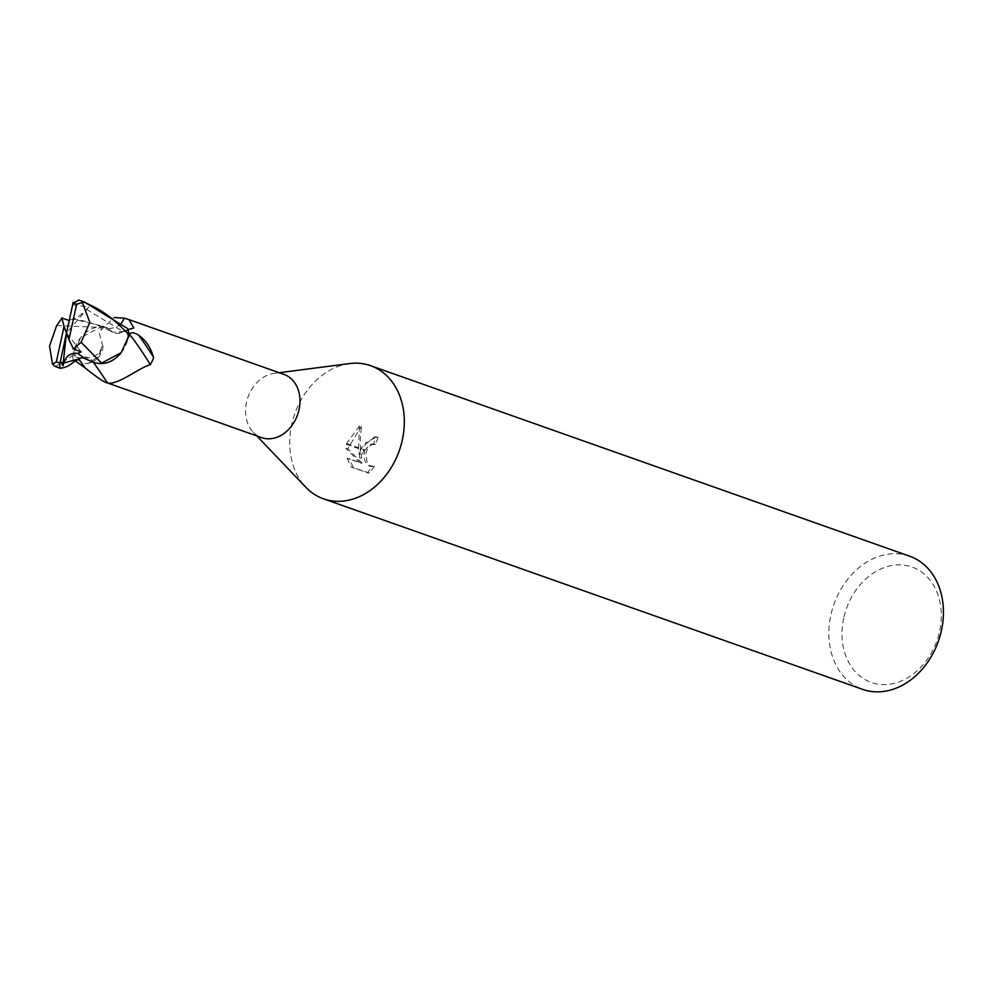 <?xml version="1.0" encoding="UTF-8"?>
<svg xmlns="http://www.w3.org/2000/svg" width="991" height="991" viewBox="0 0 991 991"><rect width="100%" height="100%" fill="white"/><g stroke="black" fill="none" stroke-linecap="round" stroke-linejoin="round"><path stroke-width="0.74" stroke-dasharray="4.96 3.72" d="M283.946 374.387A33.533 26.323 -70.5 0 0 273.987 373.384A33.533 26.323 -70.5 0 0 246.499 402.346A33.533 26.323 -70.5 0 0 253.213 432.15A33.533 26.323 -70.5 0 0 261.587 437.626M75.366 360.959L78.611 358.829A15.175 11.917 109.5 0 1 92.398 360.972A15.175 11.917 109.5 0 1 93.005 361.864A30.287 23.772 -70.5 0 0 98.741 363.462M128.062 329.582L123.107 331.663A15.175 11.917 109.5 0 1 118.202 333.397A15.175 11.917 109.5 0 1 108.7 328.64A30.287 23.772 -70.5 0 0 100.351 326.906A30.287 23.772 -70.5 0 0 73.668 351.607A33.533 26.323 -70.5 0 0 75.242 360.885M73.668 351.607L76.196 357.194C78.797 361.319 82.278 363.449 86.613 363.573C91.147 362.694 95.731 358.804 100.376 351.904L102.791 345.797L98.939 332.171L114.076 317.541M349.278 363.61A70.609 55.409 -70.5 0 0 291.726 424.544A70.609 55.409 -70.5 0 0 305.872 487.299M843.713 618.05A61.194 48.026 -70.5 0 0 878.67 684.224A61.194 48.026 -70.5 0 0 939.579 631.403A61.194 48.026 -70.5 0 0 904.622 565.229A61.194 48.026 -70.5 0 0 843.713 618.05M909.676 556.211A70.609 55.409 -70.5 0 0 830.842 615.089A70.609 55.409 -70.5 0 0 862.616 689.352M349.6 363.573A70.609 55.409 -70.5 0 0 291.726 424.544A70.609 55.409 -70.5 0 0 305.649 487.052M347.098 458.238L351.297 467.034L367.574 472.794L372.467 466.03L369.432 466.166L366.967 464.432L365.035 461.261L364.019 457.148L364.725 450.781L360.377 449.233L359.671 457.879L358.569 448.601L346.367 444.29L345.896 448.44M347.742 448.688L345.884 448.428L360.29 462.908L347.098 458.251L362.173 463.169L347.742 448.688L361.381 426.254M358.569 448.601L359.436 425.981L361.368 426.241L360.129 441.85L361.529 458.139L365.629 442.63L376.667 436.994L378.153 437.365A68.255 53.564 -70.5 0 0 375.502 444.426L372.145 444.513L369.816 445.938L367.463 448.973L366.063 452.986L366.893 461.521L368.85 464.692L371.315 466.439L374.338 466.29L372.467 466.03M375.502 444.426L373.644 444.166A70.609 55.409 109.5 0 1 376.258 437.105L374.771 436.734L360.613 448.465A18.556 11.359 97.9 0 0 360.377 449.233M364.725 450.781A11.285 6.9 -82.1 0 1 365.01 450.025L370.287 444.253L373.644 444.166M374.338 466.29L369.507 473.054L351.297 467.034M369.507 473.066L367.574 472.794M361.529 458.139L359.671 457.879M378.153 437.365L376.258 437.105M360.613 448.465L365.01 450.025M353.23 467.306L348.981 458.511M362.173 463.169L360.29 462.908M359.436 425.981L346.54 443.497A25.555 15.633 97.9 0 0 346.367 444.29M346.54 443.497L358.507 447.721M108.7 328.64A38.414 22.657 34.2 0 0 121.348 323.066M76.196 357.194A36.456 21.505 34.2 0 0 102.061 343.716M86.613 363.573A38.29 22.582 34.2 0 0 88.806 363.127A38.29 22.582 34.2 0 0 100.376 351.904M121.137 352.734A30.287 23.772 -70.5 0 0 128.05 338.897A33.533 26.323 -70.5 0 0 126.476 329.607M128.05 338.897L128.818 336.829M90.032 361.108L81.758 357.602M94.678 362.78L93.03 362.037M72.43 305.6L73.21 304.918L88.831 306.975L86.502 309.365C80.804 315.299 76.146 318.495 72.554 318.978L101.924 325.94L108.676 328.467L112.528 332.171L123.07 331.527L127.777 328.665M84.111 301.883L78.747 300.124M54.567 366.088C55.062 367.054 61.058 363.536 72.529 355.534L80.568 337.758L100.103 327.389L102.965 327.03L108.676 328.467M56.636 325.581L100.103 327.389M72.554 318.978L69.197 320.527M88.831 306.975L66.471 333.1L81.212 351.842M72.529 355.534A35.304 27.698 -70.5 0 0 73.929 361.839M66.471 333.1L69.667 320.688M123.107 331.663A53.043 31.291 34.2 0 0 133.017 328.405M86.502 309.365L123.07 331.527M253.213 432.15L256.842 435.941M372.752 443.943L374.61 444.203M374.771 436.734L376.667 436.994M370.262 466.377L372.145 466.637M118.202 333.397L133.835 327.947M100.351 326.906L102.296 326.671L98.939 332.171M102.791 345.797C103.782 348.956 99.298 361.393 88.806 363.127M92.398 360.972L107.437 382.96M273.987 373.384L279.189 372.703M72.566 318.978C90.131 320.626 109.716 330.412 112.528 332.158M101.924 325.94L106.917 327.674"/><path stroke-width="1.49" d="M128.818 336.829L129.573 334.735C130.614 331.898 133.661 332.072 138.715 335.268A38.29 2.428 -122 0 1 153.37 356.983L153.555 358.246L150.384 364.713C138.567 367.958 117.347 385.71 107.387 382.91L261.587 437.626A33.533 26.323 -70.5 0 0 299.034 409.667A33.533 26.323 -70.5 0 0 283.946 374.387L128.941 319.61L133.835 327.947L128.062 329.582M93.34 362.297A38.414 2.44 -122 0 1 107.387 382.91C104.612 382.613 97.18 377.608 85.065 367.872L75.242 360.885M256.842 435.941L305.872 487.299A70.609 55.409 -70.5 0 0 361.343 495.748A70.609 55.409 -70.5 0 0 402.334 439.954A70.609 55.409 -70.5 0 0 370.56 365.679A70.609 55.409 -70.5 0 0 349.278 363.61M305.649 487.052A70.609 55.409 -70.5 0 0 323.5 498.82L862.616 689.352A70.609 55.409 -70.5 0 0 941.45 630.487A70.609 55.409 -70.5 0 0 909.676 556.211L370.56 365.679M323.5 498.82A70.609 55.409 -70.5 0 0 402.334 439.954A70.609 55.409 -70.5 0 0 349.6 363.573L279.189 372.703M121.348 323.066A38.414 22.657 34.2 0 0 124.123 318.123L128.941 319.61M114.076 317.541L124.123 318.123M98.741 363.462A30.287 23.772 -70.5 0 0 121.137 352.734L101.602 363.102L98.741 363.462L94.678 362.78L84.297 358.358L77.831 353.391M129.573 334.735A36.456 2.316 -122 0 1 150.384 364.713M138.715 335.268C145.788 340.247 150.669 347.482 153.37 356.983M59.745 363.994L60.513 360.6L62.891 365.852L63.858 362.991C66.063 355.819 70.72 352.61 77.831 353.378L81.212 351.842L73.532 349.043L68.924 339.64L76.641 304.237L83.888 302.057C97.663 308.3 108.576 313.441 129.177 334.97L121.137 352.734M101.602 363.102L81.089 342.304L89.834 322.397L82.501 302.788M73.26 349.179L81.2 342.13M84.297 358.358L81.708 357.615L74.461 361.504M54.455 366.051L60.587 368.454L59.708 368.008L59.993 362.842A30.597 24.007 -70.5 0 1 56.301 361.95L52.523 364.143L54.567 366.088A35.304 27.698 -70.5 0 0 57.466 367.351L57.466 367.351A35.304 27.698 -70.5 0 0 59.708 368.008C63.907 368.367 68.652 366.311 73.929 361.839M73.21 302.205L66.471 333.1L68.924 339.64M129.177 334.97A35.304 27.698 -70.5 0 0 127.777 328.665L84.111 301.883L80.989 300.781A35.304 27.698 -70.5 0 0 78.747 300.124L72.95 303.345A30.597 24.007 -70.5 0 1 76.641 304.237M56.636 325.581L49.55 346.07L52.523 364.143M62.099 317.863L56.512 325.866M69.197 320.527L61.913 318.037L64.019 326.559L56.301 361.95M62.891 365.852L66.471 333.1L64.019 326.559M60.513 360.6L66.471 333.1M78.685 358.94A53.043 3.369 -122 0 1 85.065 367.872M63.858 362.991L78.636 358.965M83.888 302.057A35.304 27.698 -70.5 0 0 80.989 300.781L78.4 300.038"/></g></svg>

